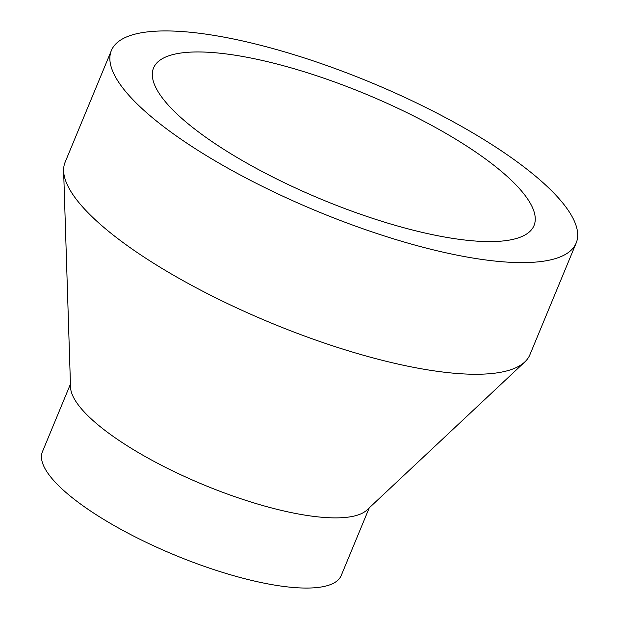 <?xml version="1.0" encoding="UTF-8"?>
<svg xmlns="http://www.w3.org/2000/svg" width="619" height="619" viewBox="0 0 619 619"><rect width="100%" height="100%" fill="white"/><g stroke="black" fill="none" stroke-linecap="round" stroke-linejoin="round"><path stroke-width="0.93" d="M184.934 121.115A205.903 57.103 -157.5 0 1 153.551 67.974A205.903 57.103 -157.5 0 1 298.435 70.009A205.903 57.103 -157.5 0 1 502.628 172.43A205.903 57.103 -157.5 0 1 534.011 225.571A205.903 57.103 -157.5 0 1 389.119 223.536A205.903 57.103 -157.5 0 1 184.934 121.115M576.173 243.035L529.934 354.672A251.546 69.754 -157.5 0 1 524.804 361.945L367.005 509.971A161.706 44.847 -157.5 0 1 247.337 500.864A161.706 44.847 -157.5 0 1 96.154 423.272A161.706 44.847 -157.5 0 1 70.535 387.169L63.625 170.921A251.546 69.754 -157.5 0 1 65.142 162.155L111.381 50.51A251.546 69.754 -157.5 0 1 288.392 52.994A251.546 69.754 -157.5 0 1 537.834 178.117A251.546 69.754 -157.5 0 1 576.173 243.035A251.546 69.754 -157.5 0 1 399.17 240.551A251.546 69.754 -157.5 0 1 149.728 115.428A251.546 69.754 -157.5 0 1 111.381 50.51M369.233 507.889L341.239 575.477A161.706 44.847 -157.5 0 1 227.444 573.883A161.706 44.847 -157.5 0 1 67.092 493.444A161.706 44.847 -157.5 0 1 42.44 451.708L70.434 384.12M524.804 361.945A251.546 69.754 -157.5 0 1 338.655 347.777A251.546 69.754 -157.5 0 1 103.481 227.072A251.546 69.754 -157.5 0 1 63.625 170.921"/></g></svg>
